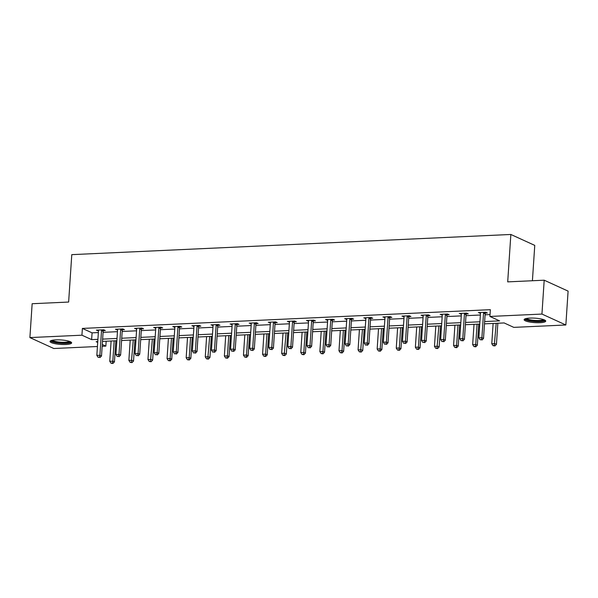 <?xml version="1.0" encoding="UTF-8"?>
<svg xmlns="http://www.w3.org/2000/svg" width="598" height="598" viewBox="0 0 598 598"><rect width="100%" height="100%" fill="white"/><g stroke="black" fill="none" stroke-linecap="round" stroke-linejoin="round"><path stroke-width="0.9" d="M55.793 339.873A10.824 2.235 3.8 0 1 71.633 342.893A10.824 2.235 3.8 0 1 65.87 344.478A10.824 2.235 3.8 0 1 50.038 341.458A10.824 2.235 3.8 0 1 55.793 339.873M529.88 318.091A10.824 2.235 3.8 0 1 545.72 321.111A10.824 2.235 3.8 0 1 539.957 322.696A10.824 2.235 3.8 0 1 524.125 319.676A10.824 2.235 3.8 0 1 529.88 318.091M532.414 280.739L534.762 245.389L510.856 234.468L71.782 254.643L68.635 302.05L32.15 303.724L29.9 337.586L81.933 335.194L91.629 339.619L97.9 339.335M510.856 234.468L507.702 281.875L544.195 280.2L568.1 291.121L565.85 324.983L513.817 327.375L504.121 322.942L484.492 323.847M106.167 341.226L105.846 346.115L102.153 346.287M97.429 346.504L53.805 348.507L29.9 337.586M484.642 321.567L499.599 320.879L489.904 316.454L490.353 309.682L82.389 328.422L92.077 332.847L98.349 332.563M103.08 332.346L117.455 331.681M122.186 331.464L136.553 330.806M141.285 330.589L155.652 329.932M160.384 329.707L174.751 329.05M179.482 328.833L193.857 328.175M198.588 327.958L212.955 327.293M217.687 327.076L232.054 326.418M236.786 326.202L251.16 325.544M255.884 325.327L270.259 324.662M274.99 324.445L289.357 323.787M294.089 323.57L308.456 322.905M313.188 322.688L327.562 322.03M332.286 321.814L346.661 321.156M351.392 320.939L365.759 320.274M370.491 320.057L384.858 319.399M389.59 319.183L403.964 318.525M408.688 318.3L423.063 317.643M427.794 317.426L442.161 316.768M446.893 316.551L461.26 315.886M465.992 315.669L480.366 315.011M485.098 314.795L490.031 314.57M485.367 313.075L487.348 312.986L485.733 312.246L478.385 312.582L480.478 313.3M466.268 313.95L468.249 313.86L466.634 313.128L459.286 313.464L461.379 314.182M447.169 314.832L449.15 314.742L447.536 314.002L440.188 314.339L442.273 315.056M428.063 315.707L430.052 315.617L428.43 314.877L421.089 315.221L423.175 315.931M408.965 316.589L410.946 316.492L409.331 315.759L401.983 316.095L404.076 316.813M389.866 317.463L391.847 317.374L390.232 316.634L382.884 316.97L384.977 317.688M370.767 318.338L372.748 318.248L371.134 317.516L363.786 317.852L365.871 318.562M351.661 319.22L353.65 319.13L352.028 318.39L344.687 318.727L346.773 319.444M332.563 320.094L334.544 320.005L332.929 319.265L325.581 319.601L327.674 320.319M313.464 320.976L315.445 320.879L313.83 320.147L306.482 320.483L308.575 321.201M294.366 321.851L296.346 321.761L294.732 321.021L287.384 321.358L289.469 322.075M275.259 322.726L277.24 322.636L275.626 321.896L268.285 322.24L270.371 322.95M256.161 323.608L258.142 323.518L256.527 322.778L249.179 323.114L251.272 323.832M237.062 324.482L239.043 324.393L237.428 323.653L230.081 323.989L232.166 324.707M217.964 325.357L219.944 325.267L218.33 324.535L210.982 324.871L213.067 325.589M198.857 326.239L200.838 326.149L199.224 325.409L191.883 325.746L193.969 326.463M179.759 327.113L181.74 327.024L180.125 326.284L172.777 326.628L174.87 327.338M160.66 327.996L162.641 327.898L161.026 327.166L153.679 327.502L155.764 328.22M141.562 328.87L143.542 328.78L141.928 328.04L134.58 328.377L136.665 329.094M122.455 329.745L124.436 329.655L122.822 328.922L115.474 329.259L117.567 329.969M103.357 330.627L105.338 330.537L103.723 329.797L96.375 330.133L98.468 330.851M544.195 280.2L541.945 314.062L565.85 324.983M82.389 328.422L81.933 335.194M489.904 316.454L541.945 314.062M102.632 339.118L117.006 338.453M121.73 338.236L136.105 337.578M140.836 337.362L155.203 336.704M159.935 336.48L174.302 335.822M179.034 335.605L193.408 334.947M198.132 334.731L212.507 334.065M217.238 333.848L231.605 333.191M236.337 332.974L250.704 332.316M255.436 332.099L269.81 331.434M274.534 331.217L288.909 330.559M293.64 330.343L308.007 329.677M312.739 329.461L327.106 328.803M331.838 328.586L346.212 327.928M350.944 327.711L365.311 327.046M370.042 326.829L384.409 326.172M389.141 325.955L403.508 325.297M408.24 325.073L422.614 324.415M427.346 324.198L441.713 323.54M446.444 323.324L460.811 322.658M465.543 322.442L479.91 321.784M97.751 341.615L96.151 341.69L97.698 342.392M102.273 344.485L105.846 346.115M479.76 324.064L465.394 324.721M460.662 324.938L446.295 325.604M441.563 325.82L427.189 326.478M422.457 326.695L408.09 327.36M403.358 327.577L388.992 328.235M384.26 328.452L369.885 329.109M365.161 329.326L350.787 329.991M346.055 330.208L331.688 330.866M326.957 331.083L312.59 331.741M307.858 331.965L293.483 332.623M288.759 332.839L274.385 333.497M269.653 333.714L255.286 334.379M250.555 334.596L236.188 335.254M231.456 335.471L217.081 336.128M212.357 336.345L197.983 337.01M193.251 337.227L178.884 337.885M174.153 338.102L159.786 338.767M155.054 338.984L140.679 339.642M135.955 339.858L121.581 340.516M116.849 340.733L102.482 341.398M92.077 332.847L91.629 339.619M480.059 312.507L480.007 313.322M460.961 313.382L460.901 314.197M441.855 314.264L441.802 315.079M422.756 315.139L422.704 315.953M403.657 316.021L403.605 316.835M384.551 316.895L384.499 317.71M365.453 317.77L365.4 318.584M346.354 318.652L346.302 319.467M327.256 319.526L327.196 320.341M308.149 320.408L308.097 321.223M289.051 321.283L288.998 322.098M269.952 322.158L269.9 322.972M250.854 323.04L250.794 323.854M231.747 323.914L231.695 324.729M212.649 324.789L212.596 325.604M193.55 325.671L193.498 326.486M174.452 326.545L174.392 327.36M155.345 327.427L155.293 328.242M136.247 328.302L136.195 329.117M117.148 329.177L117.096 329.991M98.05 330.059L97.99 330.873M483.752 312.335L483.67 312.537A1.39 1.189 -65.5 0 0 483.543 313.053L481.906 337.698L478.849 337.84L480.486 313.188A1.39 1.189 -65.5 0 0 480.426 312.687L480.373 312.492M485.718 312.246L485.284 313.277A1.39 1.189 -65.5 0 0 485.157 313.786L483.52 338.438L481.906 337.698L481.36 339.724L480.134 339.784L481.36 339.724M482.003 340.023L483.52 338.438M478.849 337.84L480.134 339.784M493.118 323.451L491.773 343.745L494.83 343.603L496.445 344.343L497.85 323.234M494.284 345.629L493.058 345.681L494.927 345.921L494.284 345.629L496.183 323.309M493.058 345.681L491.773 343.745M496.445 344.343L494.927 345.921M544.337 319.893A9.366 1.936 3.8 0 1 539.523 321.29A9.366 1.936 3.8 0 1 530.015 320.633A9.366 1.936 3.8 0 1 525.649 318.652M526.554 318.442A8.671 1.794 -176.2 0 0 530.426 319.863A8.671 1.794 -176.2 0 0 543.47 319.571M524.521 319.13A10.749 2.22 -176.2 0 0 529.275 320.834A10.749 2.22 -176.2 0 0 545.391 320.513M70.25 341.675A9.366 1.936 3.8 0 1 65.264 343.08A9.366 1.936 3.8 0 1 51.563 340.434M52.467 340.225A8.671 1.794 -176.2 0 0 64.988 342.258A8.671 1.794 -176.2 0 0 69.383 341.346M50.434 340.905A10.749 2.22 -176.2 0 0 65.915 343.379A10.749 2.22 -176.2 0 0 71.312 342.295M464.653 313.217L464.564 313.419A1.39 1.189 -65.5 0 0 464.444 313.928L462.807 338.58L459.75 338.722L461.387 314.07A1.39 1.189 -65.5 0 0 461.327 313.569L461.267 313.374M466.619 313.128L466.186 314.159A1.39 1.189 -65.5 0 0 466.059 314.668L464.422 339.313L462.807 338.58L462.254 340.606L461.036 340.658L462.254 340.606M462.904 340.897L464.422 339.313M459.75 338.722L461.036 340.658M445.555 314.092L445.465 314.294A1.39 1.189 -65.5 0 0 445.346 314.802L443.709 339.455L440.644 339.597L442.281 314.944A1.39 1.189 -65.5 0 0 442.228 314.443L442.169 314.249M447.521 314.002L447.08 315.034A1.39 1.189 -65.5 0 0 446.96 315.542L445.323 340.195L443.709 339.455L443.155 341.48L441.929 341.533L443.155 341.48M443.806 341.772L445.323 340.195M440.644 339.597L441.929 341.533M474.02 324.325L472.667 344.62L475.731 344.478L477.346 345.218L478.751 324.109M475.178 346.504L473.952 346.563L475.829 346.803L475.178 346.504L475.731 344.478L477.077 324.191M473.952 346.563L472.667 344.62M477.346 345.218L475.829 346.803M454.914 325.207L453.568 345.502L456.633 345.36L458.247 346.1L459.645 324.991M456.08 347.386L454.854 347.438L456.723 347.677L456.08 347.386L456.633 345.36L457.978 325.065M454.854 347.438L453.568 345.502M458.247 346.1L456.723 347.677M426.449 314.974L426.367 315.176A1.39 1.189 -65.5 0 0 426.247 315.684L424.61 340.337L421.545 340.471L423.182 315.826A1.39 1.189 -65.5 0 0 423.13 315.318L423.07 315.124M428.415 314.877L427.981 315.908A1.39 1.189 -65.5 0 0 427.862 316.417L426.225 341.069L424.61 340.337L424.057 342.355L422.831 342.415L424.057 342.355M424.7 342.654L426.225 341.069M421.545 340.471L422.831 342.415M407.35 315.849L407.268 316.05A1.39 1.189 -65.5 0 0 407.141 316.559L405.504 341.211L402.447 341.353L404.084 316.701A1.39 1.189 -65.5 0 0 404.024 316.2L403.971 316.006M409.316 315.759L408.883 316.791A1.39 1.189 -65.5 0 0 408.755 317.299L407.118 341.951L405.504 341.211L404.958 343.237L403.732 343.289L404.958 343.237M405.601 343.529L407.118 341.951M402.447 341.353L403.732 343.289M388.252 316.723L388.162 316.925A1.39 1.189 -65.5 0 0 388.042 317.441L386.405 342.086L383.34 342.228L384.985 317.575A1.39 1.189 -65.5 0 0 384.925 317.075L384.865 316.88M390.217 316.634L389.776 317.665A1.39 1.189 -65.5 0 0 389.657 318.173L388.02 342.826L386.405 342.086L385.852 344.112L384.634 344.171L385.852 344.112M386.502 344.411L388.02 342.826M383.34 342.228L384.634 344.171M435.815 326.082L434.469 346.377L437.527 346.235L439.149 346.975L440.547 325.865M436.981 348.26L435.755 348.32L437.624 348.559L436.981 348.26L438.88 325.94M435.755 348.32L434.469 346.377M439.149 346.975L437.624 348.559M416.716 326.964L415.371 347.251L418.428 347.117L420.043 347.849L421.448 326.74M417.875 349.135L416.656 349.195L418.525 349.434L417.875 349.135L418.428 347.117L419.774 326.822M416.656 349.195L415.371 347.251M420.043 347.849L418.525 349.434M397.618 327.839L396.265 348.133L399.329 347.991L400.944 348.731L402.349 327.622M398.776 350.017L397.55 350.069L399.427 350.308L398.776 350.017L399.329 347.991L400.675 327.697M397.55 350.069L396.265 348.133M400.944 348.731L399.427 350.308M369.153 317.605L369.063 317.807A1.39 1.189 -65.5 0 0 368.944 318.315L367.307 342.968L364.242 343.103L365.879 318.457A1.39 1.189 -65.5 0 0 365.827 317.957L365.767 317.755M371.119 317.516L370.678 318.54A1.39 1.189 -65.5 0 0 370.558 319.055L368.921 343.701L367.307 342.968L366.753 344.986L365.528 345.046L366.753 344.986M367.404 345.285L368.921 343.701M364.242 343.103L365.528 345.046M378.512 328.713L377.166 349.008L380.231 348.866L381.845 349.606L383.243 328.496M379.678 350.891L378.452 350.951L380.321 351.19L379.678 350.891L380.231 348.866L381.576 328.579M378.452 350.951L377.166 349.008M381.845 349.606L380.321 351.19M350.047 318.48L349.965 318.682A1.39 1.189 -65.5 0 0 349.845 319.19L348.2 343.843L345.143 343.985L346.78 319.332A1.39 1.189 -65.5 0 0 346.728 318.831L346.668 318.637M352.013 318.39L351.579 319.422A1.39 1.189 -65.5 0 0 351.46 319.93L349.823 344.583L348.2 343.843L347.655 345.868L346.429 345.921L347.655 345.868M348.298 346.16L349.823 344.583M345.143 343.985L346.429 345.921M359.413 329.595L358.067 349.89L361.125 349.748L362.739 350.48L364.145 329.378M360.579 351.774L359.353 351.826L361.222 352.065L360.579 351.774L362.478 329.453M359.353 351.826L358.067 349.89M362.739 350.48L361.222 352.065M330.948 319.354L330.866 319.556A1.39 1.189 -65.5 0 0 330.739 320.072L329.102 344.717L326.045 344.859L327.682 320.207A1.39 1.189 -65.5 0 0 327.622 319.706L327.562 319.511M332.914 319.265L332.481 320.296A1.39 1.189 -65.5 0 0 332.353 320.805L330.716 345.457L329.102 344.717L328.556 346.743L327.33 346.803L328.556 346.743M329.199 347.042L330.716 345.457M326.045 344.859L327.33 346.803M340.314 330.47L338.969 350.764L342.026 350.622L343.641 351.362L345.046 330.253M341.473 352.648L340.255 352.7L342.123 352.94L341.473 352.648L342.026 350.622L343.372 330.328M340.255 352.7L338.969 350.764M343.641 351.362L342.123 352.94M311.85 320.236L311.76 320.438A1.39 1.189 -65.5 0 0 311.64 320.947L310.003 345.599L306.938 345.741L308.575 321.089A1.39 1.189 -65.5 0 0 308.523 320.588L308.463 320.393M313.815 320.147L313.374 321.178A1.39 1.189 -65.5 0 0 313.255 321.687L311.618 346.339L310.003 345.599L309.45 347.625L308.224 347.677L309.45 347.625M310.1 347.916L311.618 346.339M306.938 345.741L308.224 347.677M321.216 331.344L319.863 351.639L322.927 351.504L324.542 352.237L325.947 331.128M322.374 353.523L321.148 353.582L323.025 353.822L322.374 353.523L322.927 351.504L324.273 331.21M321.148 353.582L319.863 351.639M324.542 352.237L323.025 353.822M292.743 321.111L292.661 321.313A1.39 1.189 -65.5 0 0 292.542 321.821L290.905 346.474L287.84 346.616L289.477 321.963A1.39 1.189 -65.5 0 0 289.425 321.462L289.365 321.268M294.709 321.021L294.276 322.053A1.39 1.189 -65.5 0 0 294.156 322.561L292.519 347.214L290.905 346.474L290.351 348.499L289.126 348.559L290.351 348.499M290.994 348.798L292.519 347.214M287.84 346.616L289.126 348.559M302.11 332.226L300.764 352.521L303.829 352.379L305.443 353.119L306.841 332.01M303.276 354.405L302.05 354.457L303.919 354.696L303.276 354.405L303.829 352.379L305.174 332.084M302.05 354.457L300.764 352.521M305.443 353.119L303.919 354.696M273.645 321.993L273.563 322.195A1.39 1.189 -65.5 0 0 273.436 322.703L271.798 347.356L268.741 347.49L270.378 322.845A1.39 1.189 -65.5 0 0 270.326 322.344L270.266 322.143M275.611 321.903L275.177 322.927A1.39 1.189 -65.5 0 0 275.058 323.443L273.421 348.088L271.798 347.356L271.253 349.374L270.027 349.434L271.253 349.374M271.896 349.673L273.421 348.088M268.741 347.49L270.027 349.434M283.011 333.101L281.665 353.396L284.723 353.254L286.337 353.994L287.743 332.884M284.177 355.279L282.951 355.339L284.82 355.578L284.177 355.279L286.076 332.959M282.951 355.339L281.665 353.396M286.337 353.994L284.82 355.578M254.546 322.868L254.464 323.07A1.39 1.189 -65.5 0 0 254.337 323.578L252.7 348.23L249.643 348.372L251.28 323.72A1.39 1.189 -65.5 0 0 251.22 323.219L251.16 323.025M256.512 322.778L256.079 323.81A1.39 1.189 -65.5 0 0 255.951 324.318L254.314 348.97L252.7 348.23L252.154 350.256L250.928 350.308L252.154 350.256M252.797 350.548L254.314 348.97M249.643 348.372L250.928 350.308M263.912 333.983L262.567 354.27L265.624 354.136L267.239 354.868L268.644 333.766M265.071 356.154L263.853 356.214L265.721 356.453L265.071 356.154L265.624 354.136L266.97 333.841M263.853 356.214L262.567 354.27M267.239 354.868L265.721 356.453M235.448 323.742L235.358 323.944A1.39 1.189 -65.5 0 0 235.238 324.46L233.601 349.105L230.536 349.247L232.174 324.594A1.39 1.189 -65.5 0 0 232.121 324.094L232.061 323.899M237.413 323.653L236.972 324.684A1.39 1.189 -65.5 0 0 236.853 325.192L235.216 349.845L233.601 349.105L233.048 351.131L231.822 351.19L233.048 351.131M233.698 351.43L235.216 349.845M230.536 349.247L231.822 351.19M244.814 334.858L243.461 355.152L246.526 355.01L248.14 355.75L249.538 334.641M245.972 357.036L244.746 357.088L246.623 357.327L245.972 357.036L246.526 355.01L247.871 334.716M244.746 357.088L243.461 355.152M248.14 355.75L246.623 357.327M216.341 324.624L216.259 324.826A1.39 1.189 -65.5 0 0 216.14 325.334L214.503 349.987L211.438 350.129L213.075 325.476A1.39 1.189 -65.5 0 0 213.023 324.976L212.963 324.781M218.307 324.535L217.874 325.566A1.39 1.189 -65.5 0 0 217.754 326.074L216.117 350.72L214.503 349.987L213.949 352.013L212.724 352.065L213.949 352.013M214.592 352.304L216.117 350.72M211.438 350.129L212.724 352.065M225.708 335.732L224.362 356.027L227.427 355.885L229.041 356.625L230.439 335.515M226.874 357.91L225.648 357.97L227.517 358.209L226.874 357.91L227.427 355.885L228.772 335.598M225.648 357.97L224.362 356.027M229.041 356.625L227.517 358.209M197.243 325.499L197.161 325.701A1.39 1.189 -65.5 0 0 197.034 326.209L195.397 350.862L192.339 351.004L193.976 326.351A1.39 1.189 -65.5 0 0 193.924 325.85L193.864 325.656M199.209 325.409L198.775 326.441A1.39 1.189 -65.5 0 0 198.656 326.949L197.011 351.602L195.397 350.862L194.851 352.887L193.625 352.94L194.851 352.887M195.494 353.179L197.011 351.602M192.339 351.004L193.625 352.94M206.609 336.614L205.264 356.909L208.321 356.767L209.935 357.507L211.341 336.397M207.775 358.793L206.549 358.845L208.418 359.084L207.775 358.793L209.674 336.472M206.549 358.845L205.264 356.909M209.935 357.507L208.418 359.084M178.144 326.381L178.054 326.583A1.39 1.189 -65.5 0 0 177.935 327.091L176.298 351.744L173.241 351.878L174.878 327.233A1.39 1.189 -65.5 0 0 174.818 326.725L174.758 326.53M180.11 326.284L179.677 327.315A1.39 1.189 -65.5 0 0 179.549 327.824L177.912 352.476L176.298 351.744L175.745 353.762L174.526 353.822L175.745 353.762M176.395 354.061L177.912 352.476M173.241 351.878L174.526 353.822M187.51 337.489L186.165 357.783L189.222 357.641L190.837 358.381L192.242 337.272M188.669 359.667L187.451 359.727L189.319 359.966L188.669 359.667L189.222 357.641L190.568 337.347M187.451 359.727L186.165 357.783M190.837 358.381L189.319 359.966M159.046 327.256L158.956 327.457A1.39 1.189 -65.5 0 0 158.836 327.966L157.199 352.618L154.135 352.76L155.772 328.108A1.39 1.189 -65.5 0 0 155.719 327.607L155.659 327.412M161.012 327.166L160.57 328.197A1.39 1.189 -65.5 0 0 160.451 328.706L158.814 353.358L157.199 352.618L156.646 354.644L155.42 354.696L156.646 354.644M157.296 354.935L158.814 353.358M154.135 352.76L155.42 354.696M168.412 338.371L167.059 358.658L170.124 358.523L171.738 359.256L173.136 338.147M169.57 360.542L168.344 360.601L170.221 360.841L169.57 360.542L170.124 358.523L171.469 338.229M168.344 360.601L167.059 358.658M171.738 359.256L170.221 360.841M139.939 328.13L139.857 328.332A1.39 1.189 -65.5 0 0 139.738 328.848L138.101 353.493L135.036 353.635L136.673 328.982A1.39 1.189 -65.5 0 0 136.621 328.481L136.561 328.287M141.905 328.04L141.472 329.072A1.39 1.189 -65.5 0 0 141.352 329.58L139.715 354.233L138.101 353.493L137.547 355.518L136.322 355.578L137.547 355.518M138.19 355.817L139.715 354.233M135.036 353.635L136.322 355.578M149.306 339.245L147.96 359.54L151.017 359.398L152.639 360.138L154.037 339.029M150.472 361.424L149.246 361.476L151.115 361.715L150.472 361.424L152.37 339.103M149.246 361.476L147.96 359.54M152.639 360.138L151.115 361.715M120.841 329.012L120.759 329.214A1.39 1.189 -65.5 0 0 120.632 329.722L118.995 354.375L115.937 354.509L117.574 329.864A1.39 1.189 -65.5 0 0 117.522 329.363L117.462 329.169M122.807 328.922L122.373 329.947A1.39 1.189 -65.5 0 0 122.246 330.462L120.609 355.107L118.995 354.375L118.449 356.393L117.223 356.453L118.449 356.393M119.092 356.692L120.609 355.107M115.937 354.509L117.223 356.453M130.207 340.12L128.862 360.415L131.919 360.273L133.533 361.013L134.939 339.903M131.373 362.298L130.147 362.358L132.016 362.597L131.373 362.298L133.272 339.985M130.147 362.358L128.862 360.415M133.533 361.013L132.016 362.597M101.742 329.887L101.653 330.089A1.39 1.189 -65.5 0 0 101.533 330.597L99.896 355.249L96.839 355.391L98.476 330.739A1.39 1.189 -65.5 0 0 98.416 330.238L98.356 330.044M103.708 329.797L103.275 330.829A1.39 1.189 -65.5 0 0 103.148 331.337L101.511 355.989L99.896 355.249L99.343 357.275L98.124 357.327L99.343 357.275M99.993 357.567L101.511 355.989M96.839 355.391L98.124 357.327M111.108 341.002L109.755 361.297L112.82 361.155L114.435 361.887L115.84 340.785M112.267 363.18L111.049 363.233L112.917 363.472L112.267 363.18L112.82 361.155L114.166 340.86M111.049 363.233L109.755 361.297M114.435 361.887L112.917 363.472M483.67 312.537L485.284 313.277M483.543 313.053L485.157 313.786M464.564 313.419L466.186 314.159M464.444 313.928L466.059 314.668M445.465 314.294L447.08 315.034M445.346 314.802L446.96 315.542M426.367 315.176L427.981 315.908M426.247 315.684L427.862 316.417M407.268 316.05L408.883 316.791M407.141 316.559L408.755 317.299M388.162 316.925L389.776 317.665M388.042 317.441L389.657 318.173M369.063 317.807L370.678 318.54M368.944 318.315L370.558 319.055M349.965 318.682L351.579 319.422M349.845 319.19L351.46 319.93M330.866 319.556L332.481 320.296M330.739 320.072L332.353 320.805M311.76 320.438L313.374 321.178M311.64 320.947L313.255 321.687M292.661 321.313L294.276 322.053M292.542 321.821L294.156 322.561M273.563 322.195L275.177 322.927M273.436 322.703L275.058 323.443M254.464 323.07L256.079 323.81M254.337 323.578L255.951 324.318M235.358 323.944L236.972 324.684M235.238 324.46L236.853 325.192M216.259 324.826L217.874 325.566M216.14 325.334L217.754 326.074M197.161 325.701L198.775 326.441M197.034 326.209L198.656 326.949M178.054 326.583L179.677 327.315M177.935 327.091L179.549 327.824M158.956 327.457L160.57 328.197M158.836 327.966L160.451 328.706M139.857 328.332L141.472 329.072M139.738 328.848L141.352 329.58M120.759 329.214L122.373 329.947M120.632 329.722L122.246 330.462M101.653 330.089L103.275 330.829M101.533 330.597L103.148 331.337"/></g></svg>
